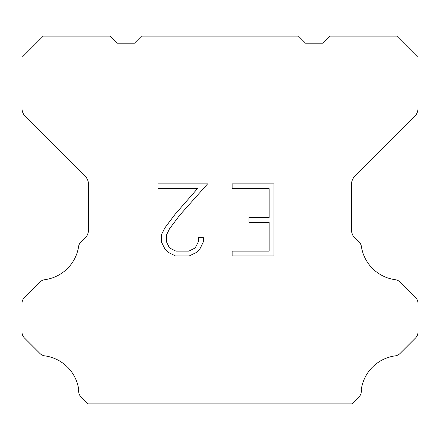 <?xml version="1.0" encoding="UTF-8"?>
<svg xmlns="http://www.w3.org/2000/svg" width="440" height="440" viewBox="0 0 440 440"><rect width="100%" height="100%" fill="white"/><g stroke="black" fill="none" stroke-linecap="round" stroke-linejoin="round"><path stroke-width="0.66" d="M269.165 251.119L269.165 222.294L248.985 222.294L248.985 217.487L269.165 217.487L269.165 188.661L232.144 188.661L232.144 183.854L273.966 183.854L273.966 255.926L232.144 255.926L232.144 251.119L269.165 251.119M203.313 237.65L203.313 241.973L199.887 249.007L196.317 252.505L189.282 255.926L175.439 255.926L168.448 252.45L164.885 248.936L161.409 241.896L161.409 234.768L164.885 227.871L175.065 214.313L197.445 188.661L158.076 188.661L158.076 183.854L207.625 183.854L179.57 215.375L169.576 228.696L166.337 235.268L166.337 241.599L169.482 247.935L175.863 251.119L188.909 251.119L195.239 247.924L198.429 241.599L198.429 237.65L203.313 237.65M298.491 36.141L305.564 43.213L322.536 43.213L329.61 36.141L396.786 36.141L418 57.36L418 108.411A11.314 11.314 0 0 1 414.684 116.408L354.844 176.253A11.314 11.314 0 0 0 351.527 184.256L351.527 229.999A11.314 11.314 0 0 0 354.844 237.996L357.621 240.779A8.487 8.487 0 0 1 361.251 245.663A39.6 39.6 0 0 0 395.296 279.708A8.487 8.487 0 0 1 400.18 282.117L415.514 297.457A8.487 8.487 0 0 1 418 303.457L418 332.03A8.487 8.487 0 0 1 415.514 338.03L400.087 353.458A8.487 8.487 0 0 1 395.219 355.867A39.6 39.6 0 0 0 361.257 389.829A8.487 8.487 0 0 1 358.848 397.127L352.116 403.86L87.885 403.86L81.153 397.127A8.487 8.487 0 0 1 78.743 389.829A39.6 39.6 0 0 0 44.781 355.867A8.487 8.487 0 0 1 39.913 353.458L24.486 338.03A8.487 8.487 0 0 1 22 332.03L22 303.457A8.487 8.487 0 0 1 24.486 297.457L39.82 282.117A8.487 8.487 0 0 1 44.704 279.708A39.6 39.6 0 0 0 78.749 245.663A8.487 8.487 0 0 1 82.379 240.779L85.157 237.996A11.314 11.314 0 0 0 88.473 229.999L88.473 184.256A11.314 11.314 0 0 0 85.157 176.253L25.317 116.408A11.314 11.314 0 0 1 22 108.411L22 57.36L43.213 36.141L110.391 36.141L117.464 43.213L134.437 43.213L141.51 36.141L298.491 36.141"/></g></svg>
